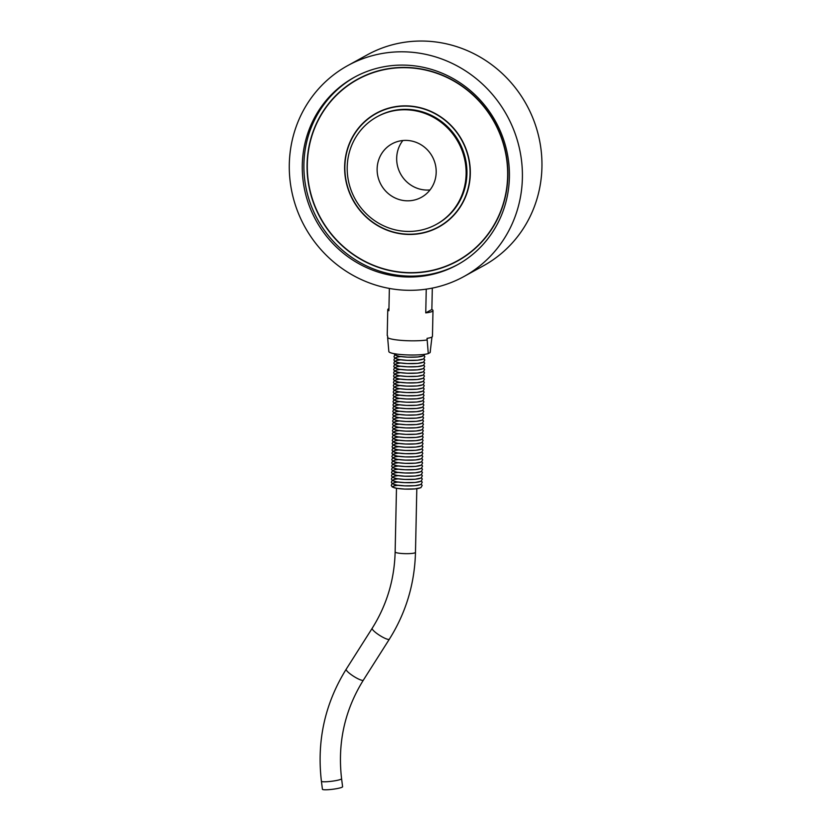 <?xml version="1.0" encoding="UTF-8"?>
<svg xmlns="http://www.w3.org/2000/svg" width="831" height="831" viewBox="0 0 831 831"><rect width="100%" height="100%" fill="white"/><g stroke="black" fill="none" stroke-linecap="round" stroke-linejoin="round"><path stroke-width="1.25" d="M396.771 354.079A13.826 2.036 1.2 0 0 404.926 356.987A13.826 2.036 1.2 0 0 422.823 355.938M400.781 356.603A13.826 2.036 1.2 0 0 401.83 359.927A13.826 2.036 1.2 0 0 422.761 359.158M400.708 359.813A13.826 2.036 1.2 0 0 401.768 363.147A13.826 2.036 1.2 0 0 422.688 362.378M400.646 363.033A13.826 2.036 1.2 0 0 401.695 366.367A13.826 2.036 1.2 0 0 422.626 365.598M400.573 366.253A13.826 2.036 1.2 0 0 401.633 369.587A13.826 2.036 1.2 0 0 422.553 368.808M400.511 369.473A13.826 2.036 1.2 0 0 401.56 372.797A13.826 2.036 1.2 0 0 422.491 372.028M400.438 372.683A13.826 2.036 1.2 0 0 401.498 376.017A13.826 2.036 1.2 0 0 422.418 375.248M400.376 375.903A13.826 2.036 1.2 0 0 401.425 379.237A13.826 2.036 1.2 0 0 422.356 378.469M400.303 379.123A13.826 2.036 1.2 0 0 401.363 382.457A13.826 2.036 1.2 0 0 422.283 381.689M400.241 382.343A13.826 2.036 1.2 0 0 401.29 385.677A13.826 2.036 1.2 0 0 422.221 384.898M400.168 385.563A13.826 2.036 1.2 0 0 401.228 388.887A13.826 2.036 1.2 0 0 422.148 388.119M400.106 388.773A13.826 2.036 1.2 0 0 401.155 392.107A13.826 2.036 1.2 0 0 422.086 391.339M400.033 391.993A13.826 2.036 1.2 0 0 401.093 395.327A13.826 2.036 1.2 0 0 422.013 394.559M399.971 395.213A13.826 2.036 1.2 0 0 401.02 398.548A13.826 2.036 1.2 0 0 421.951 397.769M399.898 398.433A13.826 2.036 1.2 0 0 400.958 401.757A13.826 2.036 1.2 0 0 421.878 400.989M399.836 401.643A13.826 2.036 1.2 0 0 400.885 404.977A13.826 2.036 1.2 0 0 421.816 404.209M399.763 404.863A13.826 2.036 1.2 0 0 400.822 408.198A13.826 2.036 1.2 0 0 421.743 407.429M399.701 408.083A13.826 2.036 1.2 0 0 400.75 411.418A13.826 2.036 1.2 0 0 421.681 410.649M399.628 411.303A13.826 2.036 1.2 0 0 400.687 414.638A13.826 2.036 1.2 0 0 421.608 413.859M399.566 414.524A13.826 2.036 1.2 0 0 400.615 417.848A13.826 2.036 1.2 0 0 421.546 417.079M399.493 417.733A13.826 2.036 1.2 0 0 400.552 421.068A13.826 2.036 1.2 0 0 421.473 420.299M399.431 420.953A13.826 2.036 1.2 0 0 400.48 424.288A13.826 2.036 1.2 0 0 421.41 423.519M399.358 424.174A13.826 2.036 1.2 0 0 400.417 427.508A13.826 2.036 1.2 0 0 421.338 426.739M399.296 427.394A13.826 2.036 1.2 0 0 400.345 430.728A13.826 2.036 1.2 0 0 421.275 429.949M399.223 430.614A13.826 2.036 1.2 0 0 400.282 433.938A13.826 2.036 1.2 0 0 421.203 433.169M399.16 433.824A13.826 2.036 1.2 0 0 400.21 437.158A13.826 2.036 1.2 0 0 421.14 436.389M399.088 437.044A13.826 2.036 1.2 0 0 400.147 440.378A13.826 2.036 1.2 0 0 421.068 439.609M399.025 440.264A13.826 2.036 1.2 0 0 400.075 443.598A13.826 2.036 1.2 0 0 421.005 442.819M398.953 443.484A13.826 2.036 1.2 0 0 400.012 446.808A13.826 2.036 1.2 0 0 420.933 446.039M398.89 446.694A13.826 2.036 1.2 0 0 399.94 450.028A13.826 2.036 1.2 0 0 420.87 449.259M398.818 449.914A13.826 2.036 1.2 0 0 399.877 453.248A13.826 2.036 1.2 0 0 420.798 452.48M398.755 453.134A13.826 2.036 1.2 0 0 399.804 456.468A13.826 2.036 1.2 0 0 420.735 455.7M398.683 456.354A13.826 2.036 1.2 0 0 399.742 459.688A13.826 2.036 1.2 0 0 420.663 458.909M398.62 459.574A13.826 2.036 1.2 0 0 399.669 462.898A13.826 2.036 1.2 0 0 420.6 462.129M398.548 462.784A13.826 2.036 1.2 0 0 399.607 466.118A13.826 2.036 1.2 0 0 420.528 465.35M398.485 466.004A13.826 2.036 1.2 0 0 399.545 469.338A13.826 2.036 1.2 0 0 420.465 468.57M398.413 469.224A13.826 2.036 1.2 0 0 399.472 472.559A13.826 2.036 1.2 0 0 420.393 471.779M398.35 472.444A13.826 2.036 1.2 0 0 399.41 475.779A13.826 2.036 1.2 0 0 420.33 475M398.278 475.664A13.826 2.036 1.2 0 0 399.337 478.988A13.826 2.036 1.2 0 0 420.268 478.22M398.215 478.874A13.826 2.036 1.2 0 0 399.275 482.209A13.826 2.036 1.2 0 0 420.195 481.44M398.142 482.094A13.826 2.036 1.2 0 0 399.202 485.429A13.826 2.036 1.2 0 0 420.133 484.66M432.317 288.097L431.86 309.506A22.614 3.334 -178.8 0 1 432.993 310.576A22.614 3.334 -178.8 0 1 425.752 312.872L426.251 289.146M427.02 339.972A22.614 3.334 -178.8 0 1 404.146 340.575A22.614 3.334 -178.8 0 1 387.641 337.666L388.846 351.565A20.661 3.054 1.2 0 0 405.258 354.837A20.661 3.054 1.2 0 0 428.277 353.591L427.051 338.362A22.614 3.334 1.2 0 0 432.452 336.326L432.993 310.576M431.975 336.981L430.105 352.593L428.277 353.591M389.365 288.43L388.898 310.711A22.614 3.334 -178.8 0 1 387.765 309.631L387.225 335.371A22.614 3.334 1.2 0 0 387.682 336.056L387.641 337.666M387.765 309.631A22.614 3.334 -178.8 0 1 388.939 308.602M408.821 105.963A64.922 62.221 61.2 0 1 468.372 156.498A64.922 62.221 61.2 0 1 438.789 227.029A64.922 62.221 61.2 0 1 352.967 200.167A64.922 62.221 61.2 0 1 376.163 113.286A64.922 62.221 61.2 0 1 408.821 105.963M376.578 113.058A64.922 62.221 -118.8 0 0 363.957 122.531M424.444 232.41A64.922 62.221 -118.8 0 0 439.194 226.811M409.621 67.83A103.48 99.169 61.2 0 1 504.552 148.385A103.48 99.169 61.2 0 1 457.382 260.82A103.48 99.169 61.2 0 1 320.6 217.982A103.48 99.169 61.2 0 1 357.569 79.506A103.48 99.169 61.2 0 1 409.621 67.83M478.126 245.727A103.48 99.169 61.2 0 1 458.193 260.363L457.382 260.82M357.569 79.506L358.39 79.059A103.48 99.169 61.2 0 1 381.408 70.043M436.192 172.339A30.508 29.241 61.2 0 1 421.369 197.331A30.508 29.241 61.2 0 1 381.045 184.711A30.508 29.241 61.2 0 1 391.952 143.877A30.508 29.241 61.2 0 1 421.733 145.186A30.508 29.241 61.2 0 1 436.192 172.339M402.838 140.522A30.508 29.241 -118.8 0 0 400.594 173.949A30.508 29.241 -118.8 0 0 430.032 189.935M355.076 76.888A106.981 102.525 -118.8 0 0 317.66 219.602A106.981 102.525 -118.8 0 0 458.255 264.32M509.403 177.128A106.981 102.525 -118.8 0 0 458.691 81.926A106.981 102.525 -118.8 0 0 354.255 77.335A106.981 102.525 -118.8 0 0 316.029 220.495A106.981 102.525 -118.8 0 0 457.434 264.777A106.981 102.525 -118.8 0 0 509.403 177.128M357.86 79.07A103.73 99.408 -118.8 0 0 337.646 94.142M434.353 269.826A103.73 99.408 -118.8 0 0 457.902 260.799M507.876 176.047A103.73 99.408 -118.8 0 0 458.712 83.734A103.73 99.408 -118.8 0 0 357.455 79.288A103.73 99.408 -118.8 0 0 320.392 218.096A103.73 99.408 -118.8 0 0 457.497 261.027A103.73 99.408 -118.8 0 0 507.876 176.047M391.328 107.459A64.673 61.982 -118.8 0 0 377.097 113.047L376.287 113.504A64.673 61.982 -118.8 0 0 353.175 200.053A64.673 61.982 -118.8 0 0 438.664 226.821A64.673 61.982 -118.8 0 0 470.076 173.835A64.673 61.982 -118.8 0 0 439.422 116.278A64.673 61.982 -118.8 0 0 376.287 113.504M438.664 226.821L439.485 226.375A64.673 61.982 -118.8 0 0 451.815 217.338M436.285 224.412L437.096 223.965A61.421 58.866 -118.8 0 0 466.929 173.648A61.421 58.866 -118.8 0 0 437.812 118.989A61.421 58.866 -118.8 0 0 377.856 116.35L377.035 116.797A61.421 58.866 -118.8 0 0 355.097 198.993A61.421 58.866 -118.8 0 0 436.285 224.412A61.421 58.866 -118.8 0 0 466.118 174.095A61.421 58.866 -118.8 0 0 437.002 119.435A61.421 58.866 -118.8 0 0 377.035 116.797M321.41 781.265L322.428 789.273A10.169 1.288 -7.2 0 0 331.102 789.45A10.169 1.288 -7.2 0 0 342.507 786.926A10.169 1.288 -7.2 0 0 342.601 786.708L341.583 778.709A10.169 1.288 172.8 0 1 341.489 778.917A10.169 1.288 172.8 0 1 330.873 781.358A10.169 1.288 172.8 0 1 321.41 781.265C316.673 740.826 324.942 703.483 346.195 669.225L372.184 628.298A10.169 1.984 -147.6 0 1 372.236 628.236M289.302 164.216A120.402 115.384 -118.8 0 0 346.371 271.373A120.402 115.384 -118.8 0 0 463.916 276.536A120.402 115.384 -118.8 0 0 506.931 115.416A120.402 115.384 -118.8 0 0 347.784 65.576A120.402 115.384 -118.8 0 0 289.302 164.216M463.916 276.536L483.455 265.775A120.402 115.384 -118.8 0 0 526.48 104.654A120.402 115.384 -118.8 0 0 367.333 54.815L347.784 65.576M431.86 309.506L425.752 312.872M430.105 352.593A20.661 3.054 1.2 0 0 430.157 352.427L430.416 350.765M341.583 778.709C337.428 743.08 344.678 710.214 363.365 680.132A10.169 1.984 -147.6 0 1 363.313 680.194A10.169 1.984 -147.6 0 1 353.549 676.247A10.169 1.984 -147.6 0 1 346.195 669.225M363.365 680.132L389.355 639.195A10.169 1.984 -147.6 0 1 389.303 639.257A10.169 1.984 -147.6 0 1 379.538 635.31A10.169 1.984 -147.6 0 1 372.184 628.298C386.768 605.072 394.424 579.623 395.14 551.94L396.48 488.296M389.355 639.195C405.954 612.748 414.669 583.809 415.479 552.366A10.169 1.496 -178.8 0 1 405.279 553.654A10.169 1.496 -178.8 0 1 395.14 551.94M420.06 487.87A13.826 2.036 -178.8 0 1 399.14 488.649A13.826 2.036 -178.8 0 1 398.08 485.314M424.87 354.286L423.644 355.761L417.733 356.987L407.439 357.153L399.472 356.406L395.005 355.024L394.05 353.642M424.09 355.46L424.838 356.79L423.571 358.971L417.671 360.207L407.367 360.374L399.41 359.615L394.933 358.244L393.967 356.738L394.787 354.847M424.018 358.68L424.776 360.01L423.509 362.191L417.598 363.417L407.304 363.583L399.337 362.835L394.87 361.454L393.894 359.948L394.715 358.068M423.955 361.901L424.703 363.22L423.436 365.411L417.536 366.637L407.232 366.803L399.275 366.055L394.808 364.674L393.832 363.168L394.652 361.288M423.883 365.121L424.641 366.44L423.374 368.632L417.463 369.857L407.169 370.024L399.202 369.276L394.735 367.894L393.759 366.388L394.58 364.497M423.82 368.33L424.568 369.66L423.301 371.841L417.401 373.077L407.097 373.244L399.14 372.496L394.673 371.114L393.697 369.608L394.517 367.718M423.758 371.55L424.506 372.88L423.239 375.061L417.328 376.298L407.034 376.464L399.067 375.705L394.6 374.324L393.624 372.828L394.445 370.938M423.685 374.771L424.433 376.09L423.166 378.282L417.266 379.507L406.961 379.674L399.005 378.926L394.538 377.544L393.562 376.038L394.382 374.158M423.623 377.991L424.371 379.31L423.104 381.502L417.193 382.727L406.899 382.894L398.932 382.146L394.465 380.764L393.489 379.258L394.31 377.378M423.55 381.2L424.298 382.53L423.031 384.722L417.131 385.948L406.826 386.114L398.87 385.366L394.403 383.984L393.427 382.478L394.247 380.588M423.488 384.421L424.236 385.75L422.969 387.932L417.058 389.168L406.764 389.334L398.797 388.586L394.33 387.204L393.354 385.698L394.174 383.808M423.415 387.641L424.163 388.97L422.906 391.152L416.996 392.377L406.691 392.554L398.735 391.796L394.268 390.414L393.292 388.918L394.112 387.028M423.353 390.861L424.101 392.18L422.834 394.372L416.923 395.598L406.629 395.764L398.662 395.016L394.195 393.634L393.229 392.128L394.039 390.248M423.28 394.081L424.028 395.4L422.771 397.592L416.861 398.818L406.556 398.984L398.6 398.236L394.133 396.854L393.156 395.348L393.977 393.468M423.218 397.291L423.966 398.62L422.699 400.812L416.788 402.038L406.494 402.204L398.527 401.456L394.06 400.075L393.094 398.568L393.904 396.678M423.145 400.511L423.893 401.84L422.636 404.022L416.726 405.258L406.421 405.424L398.465 404.666L393.998 403.295L393.021 401.789L393.842 399.898M423.083 403.731L423.831 405.061L422.564 407.242L416.653 408.468L406.359 408.634L398.392 407.886L393.925 406.504L392.959 404.998L393.769 403.118M423.01 406.951L423.758 408.27L422.501 410.462L416.591 411.688L406.286 411.854L398.329 411.106L393.863 409.725L392.886 408.218L393.707 406.338M422.948 410.171L423.696 411.49L422.428 413.682L416.518 414.908L406.224 415.074L398.257 414.326L393.79 412.945L392.824 411.438L393.634 409.548M422.875 413.381L423.623 414.711L422.366 416.892L416.456 418.128L406.151 418.294L398.194 417.546L393.728 416.165L392.751 414.659L393.572 412.768M422.813 416.601L423.561 417.931L422.293 420.112L416.383 421.348L406.089 421.514L398.122 420.756L393.655 419.375L392.689 417.879L393.499 415.988M422.74 419.821L423.488 421.14L422.231 423.332L416.321 424.558L406.016 424.724L398.059 423.976L393.593 422.595L392.616 421.088L393.437 419.208M422.678 423.041L423.426 424.361L422.158 426.552L416.248 427.778L405.954 427.944L397.987 427.196L393.52 425.815L392.554 424.309L393.364 422.428M422.605 426.251L423.353 427.581L422.096 429.772L416.186 430.998L405.881 431.164L397.924 430.416L393.458 429.035L392.481 427.529L393.302 425.638M422.543 429.471L423.291 430.801L422.023 432.982L416.113 434.218L405.819 434.384L397.852 433.637L393.385 432.255L392.419 430.749L393.229 428.858M422.47 432.691L423.218 434.021L421.961 436.202L416.051 437.428L405.746 437.605L397.789 436.846L393.323 435.465L392.346 433.969L393.167 432.078M422.408 435.911L423.156 437.231L421.888 439.422L415.978 440.648L405.684 440.814L397.717 440.066L393.25 438.685L392.284 437.179L393.094 435.299M422.335 439.132L423.083 440.451L421.826 442.643L415.916 443.868L405.611 444.034L397.654 443.287L393.188 441.905L392.211 440.399L393.032 438.508M422.273 442.341L423.021 443.671L421.753 445.863L415.843 447.088L405.549 447.255L397.582 446.507L393.115 445.125L392.149 443.619L392.959 441.728M422.2 445.561L422.948 446.891L421.691 449.072L415.78 450.309L405.476 450.475L397.519 449.716L393.053 448.345L392.076 446.839L392.897 444.949M422.138 448.782L422.886 450.111L421.618 452.293L415.718 453.518L405.414 453.684L397.447 452.937L392.98 451.555L392.014 450.049L392.834 448.169M422.065 452.002L422.823 453.321L421.556 455.513L415.645 456.738L405.341 456.905L397.384 456.157L392.918 454.775L391.941 453.269L392.762 451.389M422.003 455.222L422.75 456.541L421.483 458.733L415.583 459.959L405.279 460.125L397.311 459.377L392.845 457.995L391.879 456.489L392.699 454.599M421.93 458.432L422.688 459.761L421.421 461.943L415.51 463.179L405.206 463.345L397.249 462.597L392.783 461.215L391.806 459.709L392.627 457.819M421.868 461.652L422.615 462.981L421.348 465.163L415.448 466.399L405.144 466.565L397.176 465.807L392.71 464.425L391.744 462.929L392.564 461.039M421.795 464.872L422.553 466.191L421.286 468.383L415.375 469.608L405.071 469.775L397.114 469.027L392.648 467.645L391.671 466.139L392.492 464.259M421.733 468.092L422.48 469.411L421.213 471.603L415.313 472.829L405.009 472.995L397.052 472.247L392.575 470.865L391.609 469.359L392.429 467.479M421.66 471.302L422.418 472.631L421.151 474.823L415.24 476.049L404.946 476.215L396.979 475.467L392.512 474.086L391.536 472.579L392.357 470.689M421.597 474.522L422.345 475.851L421.078 478.033L415.178 479.269L404.874 479.435L396.917 478.687L392.44 477.306L391.474 475.799L392.294 473.909M421.525 477.742L422.283 479.072L421.016 481.253L415.105 482.479L404.811 482.645L396.844 481.897L392.377 480.515L391.401 479.009L392.222 477.129M421.462 480.962L422.21 482.281L420.943 484.473L415.043 485.699L404.739 485.865L396.782 485.117L392.305 483.735L391.339 482.229L392.159 480.349M421.39 484.182L422.148 485.501L420.881 487.693L414.97 488.919L404.676 489.085L396.709 488.337L392.242 486.956L391.266 485.449L392.087 483.559M415.479 552.366L416.809 488.721"/></g></svg>
